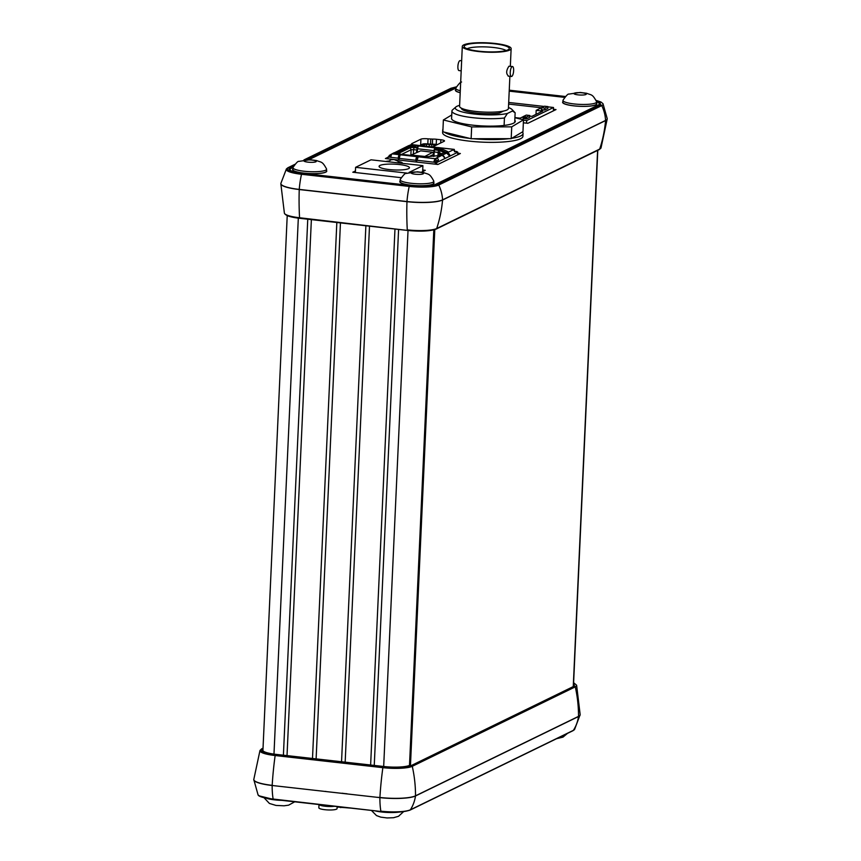 <?xml version="1.0" encoding="UTF-8"?>
<svg xmlns="http://www.w3.org/2000/svg" width="861" height="861" viewBox="0 0 861 861"><rect width="100%" height="100%" fill="white"/><g stroke="black" fill="none" stroke-linecap="round" stroke-linejoin="round"><path stroke-width="1.29" d="M298.315 218.145L273.981 754.107M283.409 755.194L307.754 219.221M311.37 219.63L287.025 755.603M312.5 758.466L336.834 222.493M340.45 222.902L316.116 758.875M341.548 761.737L365.882 225.765M369.498 226.174L345.164 762.146M370.628 765.009L394.973 229.037M398.589 229.446L374.255 765.418M565.117 96.862L509.228 90.566M596.382 101.081A20.255 3.864 -177.4 0 1 600.311 103.578A20.255 3.864 -177.4 0 1 599.116 104.805L436.107 184.254A20.255 3.864 -177.4 0 1 410.213 185.449L302.491 173.319A20.255 3.864 -177.4 0 1 289.102 169.057A20.255 3.864 -177.4 0 1 290.297 167.83L290.243 168.96M453.263 89.307L453.306 88.382L306.979 159.705M293.569 166.238L290.297 167.83M453.306 88.382A20.255 3.864 -177.4 0 1 456.05 87.521M294.699 164.591L288.457 167.626C285.228 169.983 289.683 171.996 301.824 173.642L409.556 185.772C422.633 186.955 432.093 186.525 437.948 184.458L600.956 105.01L596.113 100.425M565.462 96.507L509.249 90.179M456.384 86.886L451.465 88.177L304.342 159.888M599.245 149.599L601.01 147.92A22.999 4.391 -177.4 0 1 599.697 149.071A1.012 0.936 -116 0 1 599.245 149.599L436.236 229.048A1.012 0.936 -116 0 0 436.699 228.52A126.61 117.3 -116 0 0 442.565 200.021A27.853 5.317 -177.4 0 1 406.962 201.668L299.241 189.538A27.853 5.317 -177.4 0 1 280.837 183.727A27.853 5.317 -177.4 0 1 280.847 183.587M435.752 229.134C429.951 231.178 420.555 231.62 407.587 230.436L299.563 217.747A126.61 41.08 -83.6 0 1 299.241 189.538M301.824 173.642L301.511 174.277A23.086 4.402 -177.4 0 1 286.422 168.928L280.858 183.436A27.843 5.317 -177.4 0 0 299.241 189.398A36.399 11.806 -83.6 0 1 301.511 174.277L409.233 186.406A36.399 11.806 96.4 0 0 406.973 201.528L299.241 189.398M600.956 105.01A1.012 0.936 -116 0 1 601.753 105.591L438.744 185.04A36.399 33.719 -116 0 1 442.576 199.881L605.574 120.432A36.399 33.719 64 0 0 601.753 105.591A23.086 4.402 -177.4 0 0 602.991 103.697L607.22 118.646A27.843 5.317 -177.4 0 1 605.574 120.432A1.012 0.936 64 0 1 605.574 120.572L442.565 200.021A1.012 0.936 -116 0 0 442.576 199.881A27.843 5.317 -177.4 0 1 406.973 201.528M607.22 118.786A27.853 5.317 -177.4 0 1 607.22 118.936A27.853 5.317 -177.4 0 1 605.574 120.572A126.61 117.3 64 0 1 599.697 149.071L436.699 228.52A22.999 4.391 -177.4 0 1 407.285 229.876A126.61 41.08 96.4 0 1 406.962 201.668M409.556 185.772L409.233 186.406A23.086 4.402 -177.4 0 0 438.744 185.04A1.012 0.936 64 0 0 437.948 184.458M253.78 779.646A27.843 5.317 2.6 0 0 253.78 779.743A27.843 5.317 2.6 0 0 272.173 785.49L379.905 797.62A36.399 11.806 96.4 0 0 380.863 811.17A23.086 4.402 2.6 0 0 410.374 809.803A36.399 33.719 -116 0 0 415.497 795.973A1.012 0.936 -116 0 0 415.508 795.833L578.517 716.384A1.012 0.936 64 0 1 578.506 716.524A27.843 5.317 2.6 0 0 580.142 714.953A27.843 5.317 2.6 0 0 580.153 714.845M263.025 748.317L262.25 748.704C259.043 751.04 263.466 753.031 275.498 754.667L275.143 755.538L382.865 767.668L383.231 766.796C396.2 767.969 405.585 767.538 411.397 765.494L574.395 686.045L573.609 682.795M409.728 765.3A20.255 3.864 -177.4 0 1 383.834 766.505L276.101 754.376A20.255 3.864 -177.4 0 1 262.971 749.544M573.555 683.849A20.255 3.864 -177.4 0 1 573.932 684.635A20.255 3.864 -177.4 0 1 573.297 685.528M381.003 811.503L273.346 799.406C263.358 797.953 258.246 796.382 258.009 794.692A23.086 4.402 2.6 0 0 273.141 799.04A36.399 11.806 -83.6 0 1 272.173 785.49L379.905 797.62A27.843 5.317 2.6 0 0 415.497 795.973L578.506 716.524A36.399 33.719 64 0 1 573.383 730.354A23.086 4.402 2.6 0 0 574.578 729.45L580.163 714.652A27.853 5.317 2.6 0 1 578.517 716.384A1.012 0.936 64 0 1 578.517 716.427A126.61 117.3 64 0 0 575.277 686.863A22.999 4.391 2.6 0 0 576.612 685.227L573.609 682.698M273.411 799.395L259.613 795.973M409.535 810.212C403.68 812.267 394.22 812.709 381.143 811.514L273.141 799.04L381.068 811.536C393.24 812.859 402.883 812.397 410.019 810.126L573.028 730.677A1.012 0.936 -116 0 0 573.383 730.354L410.374 809.803A1.012 0.936 64 0 1 410.019 810.126M378.27 797.297A15.197 2.895 2.6 0 0 377.721 797.372M342.108 793.218A16.198 3.089 2.6 0 0 344.422 793.53A16.198 3.089 2.6 0 0 346.972 793.767M292.858 169.004A17.123 3.261 2.6 0 0 292.794 170.123A17.123 3.261 2.6 0 0 303.879 173.158A17.123 3.261 2.6 0 0 326.502 171.651A17.123 3.261 2.6 0 0 326.534 170.532M400.085 181.068A17.123 3.261 2.6 0 0 400.01 182.198A17.123 3.261 2.6 0 0 411.106 185.233A17.123 3.261 2.6 0 0 433.718 183.727A17.123 3.261 2.6 0 0 433.75 182.597M562.9 101.716A17.123 3.261 2.6 0 0 562.836 102.836A17.123 3.261 2.6 0 0 573.921 105.871A17.123 3.261 2.6 0 0 596.544 104.364A17.123 3.261 2.6 0 0 596.576 103.245M455.684 89.641A17.123 3.261 2.6 0 0 455.609 90.771A17.123 3.261 2.6 0 0 460.204 92.719M388.612 161.061A9.116 1.744 2.6 0 0 385.739 161.47M523.359 122.8L527.825 123.306L556.012 109.573L553.44 109.282M388.053 157.262L385.405 158.542L437.905 164.462L460.355 153.516L457.783 153.226M402.399 163.342A9.116 1.744 2.6 0 0 402.453 163.17A9.116 1.744 2.6 0 0 398.212 161.491M355.442 170.952L352.795 172.232L401.172 177.678M421.459 172.189L425.291 170.317L422.719 170.026M292.988 167.421L291.169 168.315A19.319 3.681 2.6 0 0 290.028 169.477A19.319 3.681 2.6 0 0 291.879 171.167M460.291 90.749A16.854 3.218 -177.4 0 1 455.738 88.328A19.319 3.681 2.6 0 0 454.177 88.866L308.851 159.694M434.353 184.878A19.319 3.681 2.6 0 0 435.214 184.523L598.212 105.074A19.319 3.681 2.6 0 0 599.353 103.912A19.319 3.681 2.6 0 0 596.63 101.867M564.676 97.379L509.206 91.137M431.931 146.887A5.575 1.065 2.6 0 0 433.384 146.521L444.179 141.258A5.575 1.065 2.6 0 0 444.502 140.924A5.575 1.065 2.6 0 0 440.821 139.751L436.452 139.267A5.575 1.065 2.6 0 0 432.609 139.095L428.046 138.847A5.575 1.065 2.6 0 0 420.921 139.17L411.892 143.572A5.575 1.065 2.6 0 0 411.558 143.916A5.575 1.065 2.6 0 0 413.431 144.799M411.138 147.016L411.676 146.424L410.589 146.951L415.432 147.5L415.508 146.004L418.446 145.423A3.035 0.99 96.4 0 1 418.65 145.391A3.035 0.99 96.4 0 1 419.092 145.832A5.575 1.065 2.6 0 0 419.103 145.821L422.611 144.11A3.541 0.678 -177.4 0 1 427.142 143.905L433.105 144.218A3.541 0.678 -177.4 0 1 435.548 144.314L437.463 144.53M430.522 144.261L430.758 139.148M461.431 108.206L461.431 108.282A22.515 4.294 2.6 0 0 476.294 113.017A22.515 4.294 2.6 0 0 499.326 113.103L499.391 111.704M504.105 125.426L504.438 117.989A31.879 6.081 -177.4 0 1 472.99 117.709A31.879 6.081 -177.4 0 1 451.928 111.004A31.879 6.081 -177.4 0 1 452.585 109.853L455.878 106.968A28.661 5.467 -177.4 0 1 459.634 105.343M504.438 117.989L507.409 113.458A28.661 5.467 -177.4 0 1 474.217 114.029A28.661 5.467 -177.4 0 1 455.878 106.968M508.464 107.56A28.661 5.467 -177.4 0 1 512.047 109.519A28.661 5.467 -177.4 0 1 512.456 111.004L515.136 112.78L514.706 122.413M512.047 109.519L515.061 112.694A31.879 6.081 -177.4 0 1 515.136 112.78M507.409 113.458L512.456 111.004M499.326 113.103L503.502 111.069M494.365 43.771A22.58 4.305 2.6 0 0 464.294 46.957A22.58 4.305 2.6 0 0 479.082 51.219A22.58 4.305 2.6 0 0 509.109 48.991A22.58 4.305 2.6 0 0 494.365 43.771M506.15 50.53A20.578 3.928 2.6 0 0 493.536 47.484A20.578 3.928 2.6 0 0 467.103 48.765M508.517 76.059C505.945 73.798 506.096 70.516 508.959 66.222L512.499 66.523A5.015 1.625 -83.6 0 1 513.608 71.183A5.015 1.625 -83.6 0 1 511.725 76.425A5.015 1.625 -83.6 0 1 511.38 76.489A5.015 1.625 -83.6 0 1 510.282 71.829A5.015 1.625 -83.6 0 1 512.166 66.588A5.015 1.625 -83.6 0 1 512.499 66.523M494.989 43.459A24.442 4.66 -177.4 0 1 511.133 48.603A24.442 4.66 -177.4 0 1 478.458 51.52A24.442 4.66 -177.4 0 1 462.303 46.386A24.442 4.66 -177.4 0 1 494.989 43.459M509.884 76.317L508.42 108.518A24.442 4.66 -177.4 0 1 475.735 111.435A24.442 4.66 -177.4 0 1 459.58 106.301L462.303 46.386M461.647 60.797L460.151 60.625A5.015 1.625 96.4 0 0 459.806 60.69A5.015 1.625 96.4 0 0 457.923 65.931A5.015 1.625 96.4 0 0 459.031 70.591L461.195 70.839M399.396 164.548A15.197 2.895 2.6 0 0 379.077 166.367A15.197 2.895 2.6 0 0 389.118 169.552A15.197 2.895 2.6 0 0 409.438 167.744A15.197 2.895 2.6 0 0 399.396 164.548M409.136 172.372L422.912 165.656L371.026 159.812L355.604 167.325L406.822 173.093M422.912 165.656L422.643 171.608M355.604 167.325L355.367 172.523M433.74 146.348L433.815 144.605L431.791 144.659A3.541 0.678 -177.4 0 1 429.348 144.562L426.453 144.239L426.367 146.252M424.441 146.036L424.516 144.325L426.453 144.239M424.516 144.325L421.642 145.724M433.815 144.605L434.859 144.648L434.805 145.832M436.785 144.863L434.859 144.648M398.783 157.994A0.635 0.581 -116 0 0 399.353 158.736M399.87 155.992L398.256 158.241A0.635 0.581 -116 0 0 399.127 158.941A0.635 0.581 -116 0 0 399.45 158.435L415.874 160.286A0.635 0.581 -116 0 0 416.746 160.921A0.635 0.581 -116 0 0 417.058 160.361L418.231 156.81L419.232 156.325L425.98 156.777L441.994 155.324A3.035 2.82 64 0 1 444.717 158.628L436.753 162.503L436.667 164.322M435.849 159.78L435.914 158.295C437.592 158.252 438.421 158.898 438.4 160.232L437.087 160.749L435.849 159.78L433.955 161.47L435.063 158.704L441.994 155.324M418.586 156.637A3.035 0.99 96.4 0 0 418.155 156.196A3.035 0.99 96.4 0 0 417.951 156.239L417.036 156.68A3.035 0.99 96.4 0 0 415.874 160.157M401.926 154.431A3.035 0.99 96.4 0 0 401.732 154.345A3.035 0.99 96.4 0 0 401.527 154.388L400.613 154.829A3.035 0.99 96.4 0 0 399.45 158.316M416.907 148.985L417.585 149.071M417.951 147.123L415.432 147.5M411.676 146.424L415.465 146.844M413.377 153.947L413.571 149.631L416.692 149.986L416.584 152.386M414.033 147.565A3.035 0.581 2.6 0 0 410.148 147.748L411.117 149.749L413.571 149.631L414.033 147.565L417.154 147.92L416.692 149.986M410.858 155.378L411.117 149.749L401.678 154.345M410.148 147.748L398.062 153.635M438.001 155.357L438.131 152.397L439.228 152.634L440.315 150.707A3.035 0.581 2.6 0 0 438.593 150.331L438.131 152.397L434.159 151.956L433.955 156.411M438.593 150.331L434.622 149.879L434.159 151.956M439.132 154.711L439.228 152.634L441.392 153.613M440.315 150.707L444.524 152.849M420.028 145.606A3.035 0.99 96.4 0 0 419.845 145.52A3.035 0.99 96.4 0 0 419.641 145.563L418.726 146.004A3.035 0.99 96.4 0 0 417.628 148.781L417.219 152.074M436.699 147.812A3.035 0.99 96.4 0 0 436.269 147.371A3.035 0.99 96.4 0 0 436.064 147.414L435.149 147.855A3.035 0.99 96.4 0 0 434.052 150.632L433.643 153.925M391.12 155.841L390.011 156.939L388.58 156.777L389.452 155.238L391.228 155.41M390.011 156.939L388.58 156.777L390.98 156.637A3.035 0.99 -83.6 0 1 392.089 153.871L411.106 144.605A3.035 0.99 -83.6 0 1 411.31 144.562A3.035 0.99 -83.6 0 1 411.504 144.648M409.685 146.757L395.909 153.387M408.867 147.07L408.803 145.574L393.854 153.054M390.7 156.045L389.452 155.238M410.051 147.209L397.029 153.516M393.843 152.86L390.313 154.819M415.508 146.004L408.803 145.574M411.999 146.392L409.147 146.757M411.924 145.606A3.035 0.99 -83.6 0 1 411.988 146.166M410.234 145.434L410.18 146.51L411.44 146.542M411.041 146.09L415.476 146.585L411.138 146.069M410.514 146.994L409.89 146.994M436.129 148.888L434.751 149.814M434.03 154.84L433.836 156.411M446.106 152.365L441.897 150.471L441.973 148.985L436.161 148.124L437.646 147.586M438.066 148.544L438.131 149.104M454.457 151.827L454.974 151.224L454.081 149.437L453.166 149.911M437.453 147.5L454.285 149.394L437.248 147.543M454.974 151.224L456.405 152.074M447.139 152.817L453.22 149.857L455.706 151.805L456.567 151.385L457.826 152.236L449.862 156.121A3.035 2.82 -116 0 0 447.139 152.817L445.546 152.645L447.731 151.579L441.973 148.985M434.687 160.62L435.677 161.922M439.96 155.367L439.982 154.765L438.54 155.002L444.018 152.806L446.644 153.064L449.851 156.25M438.54 155.002L437.323 156.25M449.431 156.325L445.148 158.413L442.479 155.421M446.644 153.064L442.5 155.077L439.982 154.765L444.018 152.806M435.235 164.16L435.322 162.352L436.753 162.514L437.549 160.652L435.322 162.352L435.246 164.16M457.708 154.808L457.826 152.246M455.544 151.784L456.567 151.385M437.13 149.061L441.941 149.566L437.28 149.018L437.636 149.997M436.183 149.523L437.097 149.932L437.162 148.447M441.897 150.471L437.097 149.932M434.622 149.879L436.107 149.168M410.589 146.951L397.104 153.527M400.397 155.012L400.516 154.119L399.515 153.796L393.811 153.032M417.865 147.565L417.154 147.92M400.43 154.205L399.429 154.7A3.035 0.99 96.4 0 0 398.266 158.241M417.51 157.907L416.39 160.038A0.635 0.581 -116 0 0 416.961 160.727M434.73 161.976L435.558 162.072M398.266 158.176L388.063 157.025L387.988 158.833M417.068 160.297L435.322 162.352L433.955 161.47M438.4 160.232L437.539 160.652M411.795 155.486L411.052 155.4L411.386 154.926L420.717 150.836L432.771 152.279L424.538 156.616M411.87 155.141L424.43 156.39M433.589 156.422L433.686 154.356L428.993 156.637M432.728 152.343L433.793 154.237L432.771 152.279M547.93 106.592L544.83 108.109L541.408 107.722L544.507 106.204L547.93 106.592L547.844 108.486L544.744 109.993L541.321 109.616L541.408 107.722M544.83 108.109L544.744 109.993M529.698 115.482L526.598 116.988L523.176 116.601L526.275 115.094L529.698 115.482L529.612 117.376L526.512 118.883L523.09 118.495L526.189 116.945M526.598 116.988L526.512 118.883M523.09 118.495L523.176 116.601M523.165 116.687L520.13 118.161L514.921 117.58M525.221 118.743L525.285 117.43M508.614 104.073L541.408 107.765L536.188 110.337L542.742 111.08L531.926 116.353L529.676 116.095M536.188 110.337L536.005 114.362M523.477 120.196L526.706 120.562L526.588 123.166M553.365 110.865L553.515 107.496L526.706 120.562M553.515 107.496L547.919 106.861M544.055 106.43L508.69 102.448M522.347 131.991A40.198 7.674 -177.4 0 1 523.058 133.52A40.198 7.674 -177.4 0 1 511.8 138.298M509.131 138.664A40.198 7.674 -177.4 0 1 488.822 139.557A40.198 7.674 -177.4 0 1 473.195 138.729M523.058 133.52L522.928 136.296A40.198 7.674 -177.4 0 1 488.693 142.334A40.198 7.674 -177.4 0 1 442.619 132.648L442.737 129.882A40.198 7.674 -177.4 0 1 442.963 129.15M469.675 138.373A40.198 7.674 -177.4 0 1 444.298 132.131M442.898 130.624A40.198 7.674 -177.4 0 1 442.737 129.882M451.928 111.004L451.584 118.452A31.879 6.081 2.6 0 0 474.336 125.329A31.879 6.081 2.6 0 0 515.276 121.336A31.879 6.081 2.6 0 0 514.803 120.217M471.128 138.729L442.845 131.776L443.372 119.97L471.667 126.922L471.128 138.729L511.186 138.664L522.961 131.625L523.488 119.819L514.921 117.709M451.745 114.965L443.372 119.97M471.667 126.922L511.725 126.847L523.488 119.819M511.725 126.847L511.186 138.664M573.254 686.604L597.599 150.406M434.783 229.607L410.439 765.881M433.815 229.887L409.502 765.407L433.815 229.887M432.814 182.295A16.854 3.218 -177.4 0 1 414.012 183.554A16.854 3.218 -177.4 0 1 400.15 179.755A16.854 3.218 -177.4 0 1 400.193 179.529C403.303 175.084 405.24 173.061 406.005 173.459L417.402 171.802L423.752 172.62C428.843 174.697 429.467 173.115 433.783 181.058A16.854 3.218 -177.4 0 1 433.815 181.284A16.854 3.218 -177.4 0 1 432.814 182.295M433.815 181.284L433.729 183.178A16.854 3.218 -177.4 0 1 432.739 184.189A16.854 3.218 -177.4 0 1 413.926 185.449A16.854 3.218 -177.4 0 1 400.064 181.649L400.15 179.755M595.64 102.943A16.854 3.218 -177.4 0 1 576.838 104.203A16.854 3.218 -177.4 0 1 562.965 100.393A16.854 3.218 -177.4 0 1 563.019 100.177C566.118 95.732 568.056 93.709 568.82 94.107L580.217 92.45L586.567 93.257C591.668 95.334 592.282 93.763 596.598 101.695A16.854 3.218 -177.4 0 1 596.63 101.921A16.854 3.218 -177.4 0 1 595.64 102.943M596.63 101.921L596.544 103.815A16.854 3.218 -177.4 0 1 595.554 104.838A16.854 3.218 -177.4 0 1 576.752 106.086A16.854 3.218 -177.4 0 1 562.879 102.287L562.965 100.393M325.598 170.23A16.854 3.218 -177.4 0 1 306.785 171.49A16.854 3.218 -177.4 0 1 292.923 167.68A16.854 3.218 -177.4 0 1 292.977 167.464C296.076 163.02 298.014 160.996 298.778 161.394L310.175 159.737L316.525 160.544C321.627 162.621 322.24 161.05 326.556 168.982A16.854 3.218 -177.4 0 1 326.588 169.208A16.854 3.218 -177.4 0 1 325.598 170.23M326.588 169.208L326.502 171.102A16.854 3.218 -177.4 0 1 325.512 172.125A16.854 3.218 -177.4 0 1 306.71 173.373A16.854 3.218 -177.4 0 1 292.837 169.574L292.923 167.68M460.204 92.644A16.854 3.218 -177.4 0 1 455.652 90.222L455.738 88.328A16.854 3.218 -177.4 0 1 455.792 88.102C458.891 83.657 460.829 81.634 461.593 82.032M375.062 810.858A16.854 3.218 2.6 0 0 399.095 812.084M267.061 798.47A16.854 3.218 2.6 0 0 281.891 800.364M330.882 805.885A6.081 1.162 -177.4 0 1 322.531 804.938M325.081 791.453L325.716 791.377M337.146 806.585L337.06 808.619A9.116 1.744 -177.4 0 1 336.522 809.168A9.116 1.744 -177.4 0 1 326.351 809.846A9.116 1.744 -177.4 0 1 318.85 807.79L318.99 804.54M334.337 806.273A9.116 1.744 -177.4 0 1 325.027 806.23A9.116 1.744 -177.4 0 1 319.076 804.551M408.028 230.5L383.683 766.484M302.437 174.385L302.469 173.718M451.465 88.177A1.012 0.936 -116 0 0 450.981 88.263L456.416 86.843M288.457 167.626A1.012 0.936 -116 0 0 287.972 167.712L294.925 164.322M407.457 230.425L299.789 218.317L299.563 217.747A22.999 4.391 -177.4 0 1 284.388 213.162L280.837 183.727M411.397 765.494A1.012 0.936 64 0 1 412.268 766.312A22.999 4.391 2.6 0 1 382.865 767.668A126.61 41.08 96.4 0 0 379.905 797.48A27.853 5.317 2.6 0 0 415.508 795.833A126.61 117.3 -116 0 0 412.268 766.312L575.277 686.863A1.012 0.936 64 0 0 574.395 686.045M253.791 779.453A27.853 5.317 2.6 0 0 272.184 785.35A126.61 41.08 -83.6 0 1 275.143 755.538A22.999 4.391 2.6 0 1 259.99 750.458L253.78 779.539L258.009 794.692M262.25 748.704A1.012 0.936 -116 0 0 261.755 748.779L259.99 750.458M275.498 754.667L383.231 766.796M411.859 144.282L411.892 143.572M420.652 145.068L420.921 139.17M427.809 143.981L428.046 138.847M432.373 144.239L432.609 139.095M436.215 144.39L436.452 139.267M440.681 142.969L440.821 139.751M431.695 146.854L431.791 144.659M429.252 146.585L429.348 144.562M401.527 154.388L417.951 156.239M434.052 150.632L417.628 148.781M435.149 147.855L418.726 146.004M436.064 147.414L419.641 145.563M391.195 155.507L390.442 155.873M409.384 145.444L410.245 145.014M417.445 145.918L417.381 147.403M418.446 145.423L411.106 144.605M399.429 154.7L392.089 153.871M400.613 154.829L417.036 156.68M418.231 156.81L435.063 158.704M340.934 807.543A2.529 1.216 -81.3 0 1 340.655 807.564A2.529 1.216 -81.3 0 1 339.998 806.908M423.117 173.857A6.178 1.173 -177.4 0 1 415.228 174.223A6.178 1.173 -177.4 0 1 411.504 172.544A6.178 1.173 -177.4 0 1 419.404 172.178A6.178 1.173 -177.4 0 1 423.117 173.857M585.932 94.495A6.178 1.173 -177.4 0 1 578.043 94.861A6.178 1.173 -177.4 0 1 574.33 93.192A6.178 1.173 -177.4 0 1 582.219 92.827A6.178 1.173 -177.4 0 1 585.932 94.495M315.89 161.782A6.178 1.173 -177.4 0 1 308.001 162.148A6.178 1.173 -177.4 0 1 304.288 160.48A6.178 1.173 -177.4 0 1 312.177 160.114A6.178 1.173 -177.4 0 1 315.89 161.782M573.491 685.378L597.792 150.309M262.917 750.695L287.219 215.605M303.911 159.942L450.981 88.263M284.388 213.162C285.335 215.551 290.469 217.273 299.789 218.317L407.522 230.447C420.642 231.684 430.22 231.222 436.236 229.048M287.972 167.712L286.422 168.928M601.01 147.92L607.22 118.936M602.991 103.697L601.01 102.028L596.092 100.382M263.036 748.166L261.755 748.779M576.612 685.227L580.163 714.652M573.028 730.677L574.578 729.45M289.985 170.263L290.028 169.477M599.321 104.698L599.353 103.912M511.133 48.603L510.336 66.275M511.38 76.489L508.162 76.123M399.364 162.998L397.599 160.964L394.026 159.543L391.142 159.759L387.913 161.707M418.155 156.196L401.732 154.345M419.845 145.52L436.269 147.371M418.65 145.391L411.31 144.562M436.161 148.124L436.086 149.61M400.516 154.119L400.483 154.926M433.696 156.422L433.793 154.237M337.135 807.026L350.47 808.092M403.572 811.686L398.503 816.293L393.509 817.724L387.095 817.95L380.756 817.132L376.494 815.582L371.435 810.449M567.485 733.378L562.986 737.124L556.54 738.716M294.72 801.817L288.607 805.164L284.076 805.799L275.994 805.433L269.407 803.442L264.112 797.803"/></g></svg>
